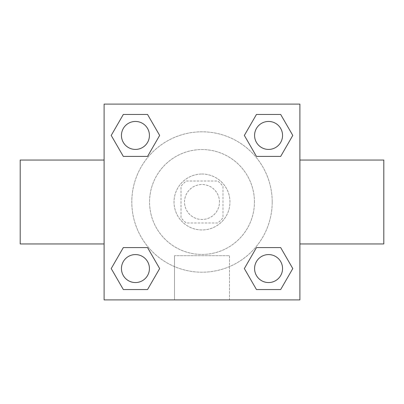 <?xml version="1.0" encoding="UTF-8"?>
<svg xmlns="http://www.w3.org/2000/svg" width="404" height="404" viewBox="0 0 404 404"><rect width="100%" height="100%" fill="white"/><g stroke="black" fill="none" stroke-linecap="round" stroke-linejoin="round"><path stroke-width="0.3" stroke-dasharray="2.02 1.52" d="M219.483 202A17.483 17.483 0 0 0 193.258 186.86A17.483 17.483 0 0 0 193.258 217.14A17.483 17.483 0 0 0 219.483 202A17.483 17.483 0 0 0 193.258 186.86A17.483 17.483 0 0 0 193.258 217.14A17.483 17.483 0 0 0 219.483 202M217.665 222.978L186.335 222.978A26.179 26.179 0 0 1 181.022 217.665L181.022 186.335A26.179 26.179 0 0 1 186.335 181.022L217.665 181.022A26.179 26.179 0 0 1 222.978 186.335L222.978 217.665A26.179 26.179 0 0 1 217.665 222.978L186.335 222.978A26.179 26.179 0 0 1 181.022 217.665L181.022 186.335A26.179 26.179 0 0 1 186.335 181.022L217.665 181.022A26.179 26.179 0 0 1 222.978 186.335L222.978 217.665A26.179 26.179 0 0 1 217.665 222.978M202 174.033A27.967 27.967 0 0 1 226.22 215.983A27.967 27.967 0 0 1 177.78 215.983A27.967 27.967 0 0 1 202 174.033A27.967 27.967 0 0 0 174.033 202A27.967 27.967 0 0 0 202 229.967A27.967 27.967 0 0 0 229.967 202A27.967 27.967 0 0 0 202 174.033M254.444 202A52.444 52.444 0 0 0 175.78 156.585A52.444 52.444 0 0 0 175.78 247.415A52.444 52.444 0 0 0 254.444 202A52.444 52.444 0 0 0 175.78 156.585A52.444 52.444 0 0 0 175.78 247.415A52.444 52.444 0 0 0 254.444 202M111.211 135.431L123.321 114.458L147.546 114.458L159.656 135.431L147.546 156.409L123.321 156.409L111.211 135.431L123.321 114.458L147.546 114.458L159.656 135.431L147.546 156.409L123.321 156.409L111.211 135.431L123.321 114.458L147.546 114.458L159.656 135.431L147.546 156.409L123.321 156.409L111.211 135.431L123.321 114.458L111.211 135.431L123.321 156.409L111.211 135.431M111.211 268.569L123.321 247.591L147.546 247.591L159.656 268.569L147.546 289.542L123.321 289.542L111.211 268.569L123.321 247.591L147.546 247.591L159.656 268.569L147.546 289.542L123.321 289.542L111.211 268.569L123.321 247.591L147.546 247.591L159.656 268.569L147.546 289.542L123.321 289.542L111.211 268.569L123.321 247.591L111.211 268.569L123.321 289.542L111.211 268.569M104.106 299.894L104.106 104.106L299.894 104.106L299.894 299.894L104.106 299.894L104.106 104.106L299.894 104.106L299.894 299.894L104.106 299.894L104.106 104.106L299.894 104.106L299.894 299.894L104.106 299.894M244.344 135.431L256.454 114.458L280.679 114.458L292.789 135.431L280.679 156.409L256.454 156.409L244.344 135.431L256.454 114.458L280.679 114.458L292.789 135.431L280.679 156.409L256.454 156.409L244.344 135.431L256.454 114.458L280.679 114.458L292.789 135.431L280.679 156.409L256.454 156.409L244.344 135.431L256.454 114.458L244.344 135.431L256.454 156.409L244.344 135.431M244.344 268.569L256.454 247.591L280.679 247.591L292.789 268.569L280.679 289.542L256.454 289.542L244.344 268.569L256.454 247.591L280.679 247.591L292.789 268.569L280.679 289.542L256.454 289.542L244.344 268.569L256.454 247.591L280.679 247.591L292.789 268.569L280.679 289.542L256.454 289.542L244.344 268.569L256.454 247.591L244.344 268.569L256.454 289.542L244.344 268.569M214.236 104.106L189.764 104.121L214.236 104.106M272.205 202A70.205 70.205 0 0 0 166.897 141.203A70.205 70.205 0 0 0 166.897 262.797A70.205 70.205 0 0 0 272.205 202A70.205 70.205 0 0 0 166.897 141.203A70.205 70.205 0 0 0 166.897 262.797A70.205 70.205 0 0 0 272.205 202M149.419 268.569A13.983 13.983 0 0 0 128.442 256.454A13.983 13.983 0 0 0 128.442 280.679A13.983 13.983 0 0 0 149.419 268.569A13.983 13.983 0 0 0 128.442 256.454A13.983 13.983 0 0 0 128.442 280.679A13.983 13.983 0 0 0 149.419 268.569A13.983 13.983 0 0 0 128.442 256.454A13.983 13.983 0 0 0 128.442 280.679A13.983 13.983 0 0 0 149.419 268.569A13.983 13.983 0 0 0 128.442 256.454A13.983 13.983 0 0 0 128.442 280.679A13.983 13.983 0 0 0 149.419 268.569A13.983 13.983 0 0 0 128.442 256.454A13.983 13.983 0 0 0 128.442 280.679A13.983 13.983 0 0 0 149.419 268.569M149.419 135.431A13.983 13.983 0 0 0 128.442 123.321A13.983 13.983 0 0 0 128.442 147.546A13.983 13.983 0 0 0 149.419 135.431A13.983 13.983 0 0 0 128.442 123.321A13.983 13.983 0 0 0 128.442 147.546A13.983 13.983 0 0 0 149.419 135.431A13.983 13.983 0 0 0 128.442 123.321A13.983 13.983 0 0 0 128.442 147.546A13.983 13.983 0 0 0 149.419 135.431A13.983 13.983 0 0 0 128.442 123.321A13.983 13.983 0 0 0 128.442 147.546A13.983 13.983 0 0 0 149.419 135.431A13.983 13.983 0 0 0 128.442 123.321A13.983 13.983 0 0 0 128.442 147.546A13.983 13.983 0 0 0 149.419 135.431M282.553 135.431A13.983 13.983 0 0 0 261.575 123.321A13.983 13.983 0 0 0 261.575 147.546A13.983 13.983 0 0 0 282.553 135.431A13.983 13.983 0 0 0 261.575 123.321A13.983 13.983 0 0 0 261.575 147.546A13.983 13.983 0 0 0 282.553 135.431A13.983 13.983 0 0 0 261.575 123.321A13.983 13.983 0 0 0 261.575 147.546A13.983 13.983 0 0 0 282.553 135.431A13.983 13.983 0 0 0 261.575 123.321A13.983 13.983 0 0 0 261.575 147.546A13.983 13.983 0 0 0 282.553 135.431A13.983 13.983 0 0 0 261.575 123.321A13.983 13.983 0 0 0 261.575 147.546A13.983 13.983 0 0 0 282.553 135.431M254.581 268.569A13.983 13.983 0 0 1 275.558 256.454A13.983 13.983 0 0 1 275.558 280.679A13.983 13.983 0 0 1 254.581 268.569A13.983 13.983 0 0 1 275.558 256.454A13.983 13.983 0 0 1 275.558 280.679A13.983 13.983 0 0 1 254.581 268.569M229.497 299.894L174.503 299.894L229.497 299.894L174.503 299.894L229.497 299.894L229.497 255.702L174.503 255.702L229.497 255.702L174.503 255.702L229.497 255.702L229.497 299.894M104.106 202L104.106 160.045L104.106 202M299.894 202L299.894 160.045L299.894 202M383.8 160.045L383.8 243.955M20.2 243.955L20.2 160.045M104.106 229.967L104.106 242.208L104.106 229.967M299.894 229.967L299.894 242.208L299.894 229.967M299.879 229.967L299.879 242.208L299.879 229.967M104.121 229.967L104.121 242.208L104.121 229.967M282.553 268.569A13.983 13.983 0 0 0 261.575 256.454A13.983 13.983 0 0 0 261.575 280.679A13.983 13.983 0 0 0 282.553 268.569A13.983 13.983 0 0 0 261.575 256.454A13.983 13.983 0 0 0 261.575 280.679A13.983 13.983 0 0 0 282.553 268.569A13.983 13.983 0 0 0 261.575 256.454A13.983 13.983 0 0 0 261.575 280.679A13.983 13.983 0 0 0 282.553 268.569M280.679 247.591L292.789 268.569L280.679 289.542L292.789 268.569L280.679 247.591M147.546 247.591L159.656 268.569L147.546 289.542L159.656 268.569L147.546 247.591M280.679 114.458L292.789 135.431L280.679 156.409L292.789 135.431L280.679 114.458M147.546 114.458L159.656 135.431L147.546 156.409L159.656 135.431L147.546 114.458M174.503 255.702L174.503 299.894L174.503 255.702"/><path stroke-width="0.61" d="M299.894 243.955L383.8 243.955L383.8 160.045L299.894 160.045M104.106 160.045L20.2 160.045L20.2 243.955L104.106 243.955M104.106 104.106L299.894 104.106L299.894 299.894L104.106 299.894L104.106 104.106M123.321 247.591L147.546 247.591L159.656 268.569L147.546 289.542L123.321 289.542L111.211 268.569L123.321 247.591L147.546 247.591L123.321 247.591M256.454 114.458L280.679 114.458L292.789 135.431L280.679 156.409L256.454 156.409L244.344 135.431L256.454 114.458L280.679 114.458L256.454 114.458M123.321 114.458L147.546 114.458L159.656 135.431L147.546 156.409L123.321 156.409L111.211 135.431L123.321 114.458L147.546 114.458L123.321 114.458M256.454 247.591L280.679 247.591L292.789 268.569L280.679 289.542L256.454 289.542L244.344 268.569L256.454 247.591L280.679 247.591L256.454 247.591M280.679 289.542L256.454 289.542L280.679 289.542M282.553 268.569A13.983 13.983 0 0 0 261.575 256.454A13.983 13.983 0 0 0 261.575 280.679A13.983 13.983 0 0 0 282.553 268.569M147.546 289.542L123.321 289.542L147.546 289.542M149.419 268.569A13.983 13.983 0 0 0 128.442 256.454A13.983 13.983 0 0 0 128.442 280.679A13.983 13.983 0 0 0 149.419 268.569M280.679 156.409L256.454 156.409L280.679 156.409M282.553 135.431A13.983 13.983 0 0 0 261.575 123.321A13.983 13.983 0 0 0 261.575 147.546A13.983 13.983 0 0 0 282.553 135.431M147.546 156.409L123.321 156.409L147.546 156.409M149.419 135.431A13.983 13.983 0 0 0 128.442 123.321A13.983 13.983 0 0 0 128.442 147.546A13.983 13.983 0 0 0 149.419 135.431"/></g></svg>
